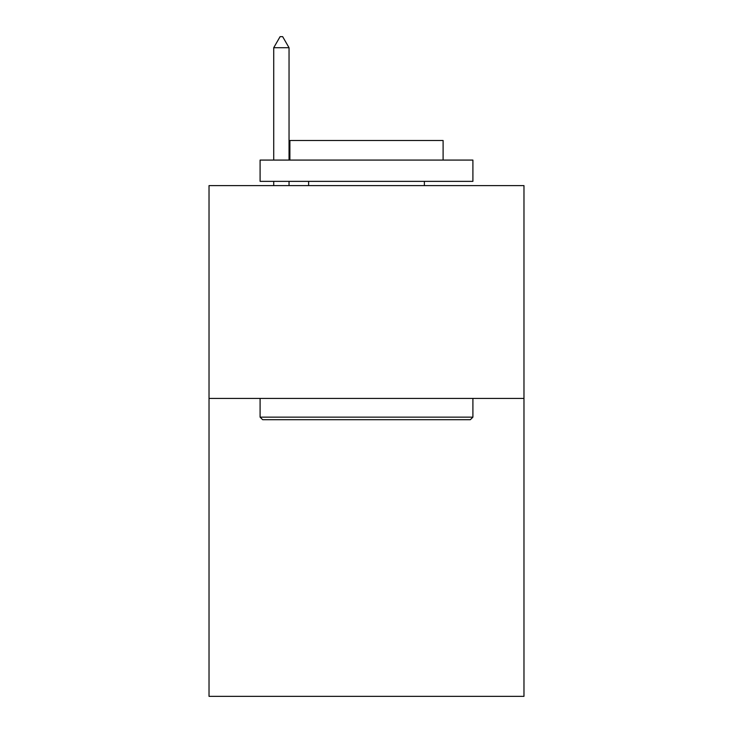 <?xml version="1.0" encoding="UTF-8"?>
<svg xmlns="http://www.w3.org/2000/svg" width="733" height="733" viewBox="0 0 733 733"><rect width="100%" height="100%" fill="white"/><g stroke="black" fill="none" stroke-linecap="round" stroke-linejoin="round"><path stroke-width="1.1" d="M523.976 398.422L523.976 696.35L209.024 696.35L209.024 185.614L523.976 185.614L523.976 398.422L209.024 398.422M262.652 419.697L260.096 417.15L472.904 417.15L470.348 419.697L262.652 419.697M472.904 160.078L472.904 181.363L260.096 181.363L260.096 160.078L472.904 160.078M289.892 160.078L289.892 140.498L443.108 140.498L443.108 160.078M472.904 398.422L472.904 417.15M260.096 398.422L260.096 417.15M424.38 181.363L424.38 185.614M308.62 181.363L308.62 185.614M289.04 47.718L282.654 36.65L280.098 36.65L273.721 47.718L289.04 47.718L289.04 160.078M289.04 181.363L289.04 185.614M273.721 47.718L273.721 160.078M273.721 181.363L273.721 185.614"/></g></svg>
